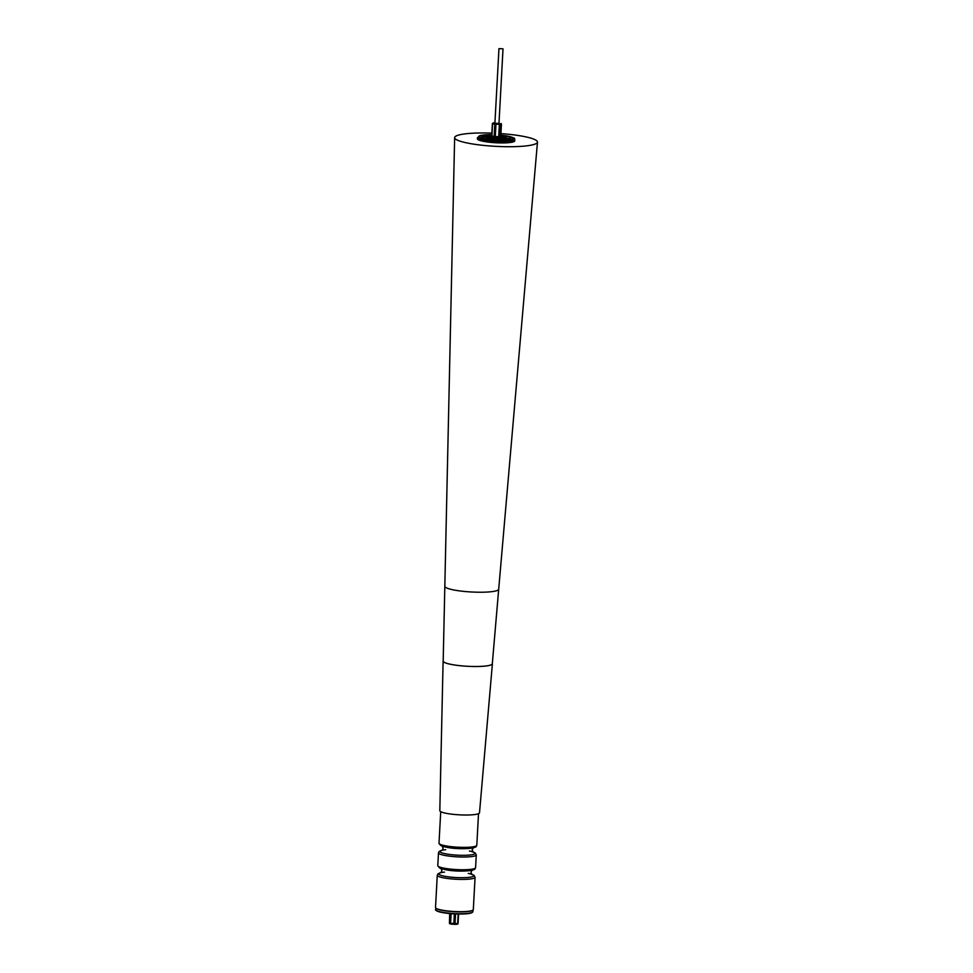 <?xml version="1.0" encoding="UTF-8"?>
<svg xmlns="http://www.w3.org/2000/svg" width="973" height="973" viewBox="0 0 973 973"><rect width="100%" height="100%" fill="white"/><g stroke="black" fill="none" stroke-linecap="round" stroke-linejoin="round"><path stroke-width="1.46" d="M457.383 923.936L449.818 923.146A4.537 0.718 3.1 0 0 450.596 923.328L453.832 923.693A4.537 0.718 3.1 0 0 454.44 923.705A4.537 0.718 3.1 0 0 455.023 923.718L455.559 913.951M504.501 137.74A8.891 1.399 -176.9 0 1 504.951 138.044A8.891 1.399 -176.9 0 1 505.048 138.263A8.891 1.399 -176.9 0 1 504.172 138.811M488.093 137.947A8.891 1.399 -176.9 0 1 487.278 137.302A8.891 1.399 -176.9 0 1 487.412 137.084A8.891 1.399 -176.9 0 1 487.887 136.84M504.525 137.351A9.462 1.484 -176.9 0 1 505.486 138.336A9.462 1.484 -176.9 0 1 490.307 138.458A9.462 1.484 -176.9 0 1 486.828 137.327A9.462 1.484 -176.9 0 1 487.899 136.439M504.549 137.023A10.594 1.666 -176.9 0 1 506.763 138.178A10.594 1.666 -176.9 0 1 500.742 139.346A10.594 1.666 -176.9 0 1 489.601 138.555A10.594 1.666 -176.9 0 1 485.588 137.023A10.594 1.666 -176.9 0 1 487.911 136.123M506.763 138.178L506.738 138.543A10.594 1.666 -176.9 0 1 500.718 139.711A10.594 1.666 -176.9 0 1 489.577 138.932A10.594 1.666 -176.9 0 1 485.576 137.4L485.588 137.023M503.552 135.977A16.918 2.651 -176.9 0 1 506.653 136.439A16.918 2.651 -176.9 0 1 513.014 138.701M506.678 136.074A16.918 2.651 -176.9 0 1 513.075 138.519A16.918 2.651 -176.9 0 1 503.455 140.38A16.918 2.651 -176.9 0 1 485.673 139.127A16.918 2.651 -176.9 0 1 479.275 136.682A16.918 2.651 -176.9 0 1 491.779 134.797A7.954 1.253 3.1 0 0 489.893 136.512A7.954 1.253 3.1 0 0 500.998 137.363A7.954 1.253 3.1 0 0 502.627 135.697A7.954 1.253 3.1 0 0 500.84 135.332A16.918 2.651 -176.9 0 1 506.678 136.074M477.378 138.823A18.694 2.931 3.1 0 0 484.445 141.523A18.694 2.931 3.1 0 0 504.099 142.922A18.694 2.931 3.1 0 0 514.729 140.854L514.79 139.735A18.694 2.931 -176.9 0 1 504.16 141.79A18.694 2.931 -176.9 0 1 484.505 140.404A18.694 2.931 -176.9 0 1 477.439 137.704L477.378 138.823M500.937 133.617A41.486 6.507 -176.9 0 1 537.473 142.119A41.486 6.507 -176.9 0 1 500.219 146.546A41.486 6.507 -176.9 0 1 454.634 137.631A41.486 6.507 -176.9 0 1 491.876 133.131M492.338 663.464A24.678 3.88 -176.9 0 1 492.399 663.781L479.507 812.82A19.874 3.114 -176.9 0 1 479.057 813.416A19.874 3.114 -176.9 0 1 457.505 814.717A19.874 3.114 -176.9 0 1 439.82 810.667L443.104 661.105A24.678 3.88 -176.9 0 1 443.189 660.801M492.399 663.781A24.678 3.88 -176.9 0 1 491.827 664.523A24.678 3.88 -176.9 0 1 465.07 666.14A24.678 3.88 -176.9 0 1 443.104 661.105M444.88 586.33A26.952 4.233 -176.9 0 0 444.977 586.707A26.952 4.233 -176.9 0 0 465.447 591.548A26.952 4.233 -176.9 0 0 498.699 589.249L492.314 663.768A24.605 3.868 -176.9 0 1 468.633 666.335A24.605 3.868 -176.9 0 1 443.274 661.458A24.605 3.868 -176.9 0 1 443.189 661.105L454.634 137.631M473.097 910.01A18.925 2.968 3.1 0 0 473.316 909.585L475.067 877.305A18.925 2.968 -176.9 0 1 474.836 877.731A18.925 2.968 -176.9 0 1 454.622 879.166A18.925 2.968 -176.9 0 1 437.266 875.25L435.527 907.529A18.925 2.968 3.1 0 0 435.734 908.016A18.925 2.968 3.1 0 0 454.257 911.519A18.925 2.968 3.1 0 0 473.048 910.035A18.925 2.968 3.1 0 0 473.097 910.01M491.803 135.733A4.537 0.718 3.1 0 0 491.718 135.855A4.537 0.718 3.1 0 0 491.791 136.001A4.537 0.718 3.1 0 0 496.631 136.84A4.537 0.718 3.1 0 0 500.791 136.354A4.537 0.718 3.1 0 0 500.767 136.281M494.941 122.756L494.649 122.744A4.16 0.657 3.1 0 0 493.919 122.805L492.387 123.583L491.73 135.746A4.537 0.718 -176.9 0 1 491.73 135.709A4.537 0.718 -176.9 0 1 491.742 135.673M499.623 136.609L500.791 136.171A4.537 0.718 -176.9 0 1 500.803 136.208A4.537 0.718 -176.9 0 1 499.623 136.609L499.976 124.021L501.095 123.595A4.16 0.657 3.1 0 0 501.034 123.51A4.16 0.657 3.1 0 0 500.925 123.437L501.01 123.449M494.953 123.243L498.942 123.462M502.992 48.808L498.954 48.65L502.992 48.808M489.528 137.655A8.331 1.301 -176.9 0 1 487.887 136.779L487.923 136.025A8.331 1.301 -176.9 0 0 489.565 136.913A8.331 1.301 -176.9 0 0 498.821 137.862A8.331 1.301 -176.9 0 0 504.549 136.925L504.513 137.68A8.331 1.301 -176.9 0 1 498.772 138.604A8.331 1.301 -176.9 0 1 489.528 137.655M481.793 137.193L484.432 137.363L481.793 137.193M502.141 140.003L500.523 139.917L502.141 140.003M484.712 136.609L482.827 136.415L484.712 136.658M483.873 136.451L485.077 136.402M510.509 138.628L507.857 138.47L510.509 138.628M507.565 138.993L509.584 139.078M508.38 139.151L507.565 138.981M505.279 139.99L507.736 139.905L505.279 139.905M486.865 136.317L487.582 136.281M503.357 139.832L504.841 140.027L503.029 139.99M502.81 139.942L504.841 140.1M479.312 136.877A16.918 2.651 -176.9 0 1 489.018 135.186M483.046 136.877L484.882 136.938L483.399 136.755M484.882 137.011L484.14 136.779L484.882 136.938M507.857 139.236L509.791 139.419L507.857 139.236M482.73 137.144L484.505 137.169L482.73 137.144M500.025 140.063L498.504 139.905L499.879 140.148M494.941 122.744L493.834 122.805M492.958 123.389A4.16 0.657 3.1 0 1 492.788 123.23L492.387 123.583A4.537 0.718 -176.9 0 0 492.46 123.68A4.537 0.718 -176.9 0 0 492.606 123.778L495.087 123.899A4.16 0.657 3.1 0 0 495.999 123.997L499.234 124.082A4.16 0.657 3.1 0 0 499.976 124.021M495.306 136.609L498.699 136.682A4.537 0.718 -176.9 0 1 495.306 136.609L495.962 124.435A4.537 0.718 -176.9 0 1 494.831 124.313L495.087 123.899M500.791 136.171L501.46 123.997L500.28 124.447A4.537 0.718 -176.9 0 1 499.356 124.52L499.234 124.082M498.699 136.682L499.356 124.52L495.999 123.997M491.949 135.952L494.162 136.475A4.537 0.718 -176.9 0 1 491.949 135.952L492.606 123.778L494.831 124.313L494.162 136.475M472.854 910.217A18.694 2.931 -176.9 0 1 472.817 910.241A18.694 2.931 -176.9 0 1 454.245 911.713A18.694 2.931 -176.9 0 1 435.953 908.247A18.694 2.931 -176.9 0 1 435.855 908.137M508.429 139.115L507.797 138.981M508.417 139.188L509.341 139.139L508.709 138.884M507.383 139.893L505.449 139.881L507.505 139.942M487.412 136.001L485.442 135.977L486.986 136.281M483.143 136.767L484.651 136.913M504.525 139.954L503.369 140.027L504.306 140.161M509.341 139.139L508.709 138.969L509.366 139.042M449.696 913.562L449.417 923.413M450.329 913.611L449.818 923.146M450.596 923.328L451.119 913.683M454.367 913.89L453.832 923.693M455.023 923.718L457.663 923.511A4.537 0.718 3.1 0 0 458.076 923.353L457.809 923.742M458.174 914.036L457.663 923.511M458.076 923.353L458.575 914.036M500.742 139.905L501.375 140.209M502.007 139.954L502.725 140.197M499.915 139.99L500.645 140.367M473.948 869.461A17.575 2.761 -176.9 0 1 454.111 870.713A17.575 2.761 -176.9 0 1 439.212 866.834M475.165 847.057A17.575 2.761 -176.9 0 1 455.328 848.322A17.575 2.761 -176.9 0 1 440.428 844.442M472.392 912.273A18.232 2.858 -176.9 0 1 451.727 913.72A18.232 2.858 -176.9 0 1 436.159 910.314M451.703 913.404A18.609 2.919 3.1 0 0 472.89 911.652C471.856 913.732 464.802 914.425 451.727 913.732C434.639 912.346 435.04 909.208 435.734 909.646A18.609 2.919 3.1 0 0 451.703 913.404M477.439 137.704L480.565 135.454L491.791 134.675A17.563 2.761 3.1 0 0 479.02 136.123A17.563 2.761 3.1 0 0 485.272 139.188A17.563 2.761 3.1 0 0 509.913 140.039A17.563 2.761 3.1 0 0 507.079 136.013A17.563 2.761 3.1 0 0 500.852 135.186L507.213 136.013C518.512 138.896 513.087 138.397 514.79 139.735M476.575 845.683A18.925 2.968 3.1 0 0 476.806 845.257L476.125 846.668C473.036 849.806 441.268 849.745 439.005 843.214A18.925 2.968 3.1 0 0 456.361 847.118A18.925 2.968 3.1 0 0 476.575 845.683M445.707 849.721A17.575 2.761 3.1 0 0 440.124 851.059A17.575 2.761 3.1 0 0 454.744 854.987A17.575 2.761 3.1 0 0 474.8 853.747A17.575 2.761 3.1 0 0 469.448 851.01M475.59 867.648L476.284 854.902A18.925 2.968 -176.9 0 1 476.052 855.328A18.925 2.968 -176.9 0 1 455.838 856.763A18.925 2.968 -176.9 0 1 438.482 852.859L437.789 865.605A18.925 2.968 3.1 0 0 455.145 869.509A18.925 2.968 3.1 0 0 475.359 868.074A18.925 2.968 3.1 0 0 475.59 867.648L474.909 869.059C471.82 872.209 440.064 872.136 437.789 865.605M444.491 872.124A17.575 2.761 3.1 0 0 438.908 873.45A17.575 2.761 3.1 0 0 453.527 877.378A17.575 2.761 3.1 0 0 473.583 876.138A17.575 2.761 3.1 0 0 468.232 873.413M472.282 851.764L473.109 852.117L472.16 849.843L473.352 847.69M471.078 874.168L471.905 874.508L470.944 872.246L472.136 870.093M440.964 868.403L441.912 870.665L440.805 872.781M442.18 845.999L443.129 848.274L442.289 850.159L439.164 851.448L438.482 852.859M472.89 911.652L472.975 910.108M498.699 589.249L537.473 142.119M476.284 854.902L475.262 852.98L472.817 851.837M475.067 877.305L474.058 875.372L471.601 874.24M441.049 872.586L437.947 873.851L437.266 875.25M476.806 845.257L478.509 813.708M494.904 123.303L498.954 48.65M504.549 136.925L500.84 135.32M491.779 134.833L487.923 136.025M488.981 137.497L488.945 138.178M503.345 138.275L503.309 138.957M498.979 123.522L503.017 48.869M493.773 122.817L492.63 123.255M439.005 843.214L440.72 811.652M435.734 909.646L435.807 908.101M457.979 923.718C458.611 924.678 450.244 924.386 449.599 923.572"/></g></svg>
